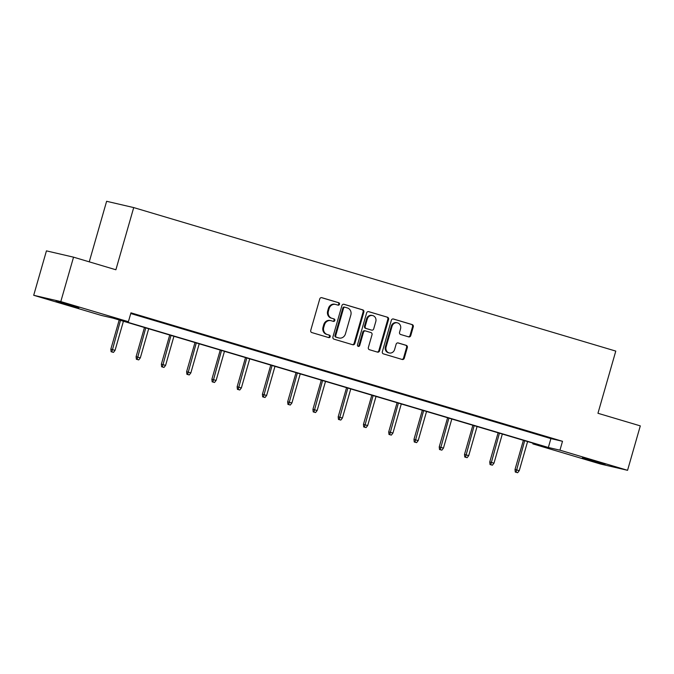 <?xml version="1.0" encoding="UTF-8"?>
<svg xmlns="http://www.w3.org/2000/svg" width="674" height="674" viewBox="0 0 674 674"><rect width="100%" height="100%" fill="white"/><g stroke="black" fill="none" stroke-linecap="round" stroke-linejoin="round"><path stroke-width="1.01" d="M339.485 304.269A1.272 1.163 103.1 0 0 338.719 302.719L321.835 297.689A1.811 1.66 103.1 0 0 319.746 298.961L310.739 330.353A1.811 1.66 103.1 0 0 311.835 332.568L328.718 337.598A1.272 1.163 103.1 0 0 330.184 336.705A1.272 1.163 103.1 0 0 329.418 335.155L327.235 334.506A5.805 5.308 103.1 0 1 323.747 327.404L324.497 324.792A5.805 5.308 103.1 0 1 330.9 320.647A5.805 5.308 103.1 0 1 331.187 320.723L333.369 321.38A1.272 1.163 103.1 0 0 334.835 320.487A1.272 1.163 103.1 0 0 334.068 318.937L331.886 318.28A5.805 5.308 103.1 0 1 328.398 311.186L329.148 308.574A5.805 5.308 103.1 0 1 335.551 304.429A5.805 5.308 103.1 0 1 335.837 304.505L338.019 305.154A1.272 1.163 103.1 0 0 339.485 304.269M337.598 305.027A1.272 1.163 103.1 0 0 337.986 302.542L321.464 297.622M328.297 337.472A1.272 1.163 103.1 0 0 328.685 334.986L327.235 334.506M332.948 321.254A1.272 1.163 103.1 0 0 333.335 318.768L331.886 318.28M589.084 460.047L582.395 457.873L587.635 459.137L605.142 464.394L589.084 460.047M62.808 303.376L56.119 301.202L61.359 302.466L78.866 307.723L62.808 303.376M408.671 336.882A1.811 1.66 103.1 0 0 410.761 335.61L413.28 326.806A1.811 1.66 103.1 0 0 412.193 324.59L393.439 319.004A1.811 1.66 103.1 0 0 391.35 320.276L382.343 351.668A1.811 1.66 103.1 0 0 383.439 353.884L402.193 359.469A1.811 1.66 103.1 0 0 404.282 358.197L407.332 347.557A1.811 1.66 103.1 0 0 406.245 345.341L398.216 342.948A1.811 1.66 103.1 0 0 396.127 344.22L394.61 349.503A4.853 4.432 103.1 0 1 389.26 352.965A4.853 4.432 103.1 0 1 386.109 346.967L392.041 326.3A4.853 4.432 103.1 0 1 397.39 322.838A4.853 4.432 103.1 0 1 400.541 328.828L399.556 332.274A1.811 1.66 103.1 0 0 400.642 334.489L408.671 336.882M33.7 295.288L46.439 250.871L73.542 257.165L115.886 269.769L133.713 207.584L615.783 351.095L597.956 413.28L640.3 425.884L627.561 470.309L600.458 464.015L532.856 443.888L544.466 446.584L112.92 318.111L101.302 315.415L33.7 295.288L60.803 301.581L128.405 321.709L116.796 319.013L548.35 447.485L559.959 450.181L627.561 470.309M73.542 257.165L60.803 301.581M130.756 313.528L550.894 438.597L562.504 441.293L130.958 312.829L128.405 321.709M562.504 441.293L559.959 450.181M363.85 312.087A1.811 1.66 103.1 0 0 362.764 309.872L344.01 304.286A1.811 1.66 103.1 0 0 341.92 305.558L332.914 336.949A1.811 1.66 103.1 0 0 334.001 339.165L352.763 344.751A1.811 1.66 103.1 0 0 354.853 343.479L363.85 312.087L363.118 311.919A1.811 1.66 103.1 0 0 362.031 309.703L343.639 304.227M368.72 311.649L387.474 317.227A1.811 1.66 103.1 0 1 388.569 319.451L379.563 350.842A1.811 1.66 103.1 0 1 377.474 352.114L369.453 349.722A1.811 1.66 103.1 0 1 368.358 347.506L372.014 334.776A1.811 1.66 103.1 0 0 370.919 332.552L365.594 330.968A1.811 1.66 103.1 0 0 363.505 332.24L359.705 345.492A1.272 1.163 103.1 0 1 358.307 346.402A1.272 1.163 103.1 0 1 357.481 344.835L366.631 312.913A1.811 1.66 103.1 0 1 368.72 311.649L368.543 311.607M133.713 207.584L106.618 201.29L89.254 261.841M533.058 443.189L532.856 443.888M550.894 438.597L548.35 447.485M545.729 436.769L537.633 434.359L545.755 436.659M520.463 429.245L512.366 426.836L520.496 429.136M495.205 421.73L487.108 419.321L495.238 421.621M469.946 414.207L461.85 411.797L469.972 414.097M444.68 406.692L436.584 404.282L444.714 406.582M419.422 399.168L411.325 396.759L419.455 399.059M394.155 391.645L386.059 389.235L394.189 391.535M368.897 384.129L360.801 381.72L368.931 384.02M343.639 376.606L335.542 374.196L343.664 376.496M318.372 369.091L310.276 366.673L318.406 368.973M293.114 361.567L285.018 359.158L293.148 361.458M267.856 354.044L259.76 351.634L267.881 353.934M242.589 346.529L234.493 344.119L242.623 346.419M217.331 339.005L209.235 336.596L217.365 338.896M192.065 331.482L183.968 329.072L192.098 331.372M166.807 323.967L158.71 321.557L166.84 323.857M141.548 316.443L133.452 314.033L141.574 316.333M335.551 304.429L334.818 304.26A5.805 5.308 103.1 0 0 328.415 308.406L329.148 308.574M331.153 318.111A5.805 5.308 103.1 0 1 327.665 311.017L328.415 308.406M330.9 320.647L330.167 320.479A5.805 5.308 103.1 0 0 323.764 324.624L324.497 324.792M326.502 334.329A5.805 5.308 103.1 0 1 323.014 327.235L323.764 324.624M352.392 344.641A1.811 1.66 103.1 0 0 354.12 343.31L363.118 311.919M345.054 307.251A1.272 1.163 103.1 0 0 343.588 308.136L335.694 335.694A1.272 1.163 103.1 0 0 336.452 337.244L338.761 337.935A5.805 5.308 103.1 0 0 339.047 338.011A5.805 5.308 103.1 0 0 345.442 333.866L350.842 315.028A5.805 5.308 103.1 0 0 347.363 307.934L345.054 307.251M344.928 307.218L344.321 307.083A1.272 1.163 103.1 0 0 342.855 307.967L343.588 308.136M339.047 338.011L338.314 337.843A5.805 5.308 103.1 0 1 338.028 337.767L335.719 337.076A1.272 1.163 103.1 0 1 334.961 335.526L342.855 307.967M368.358 311.582L387.474 317.227M377.111 352.005A1.811 1.66 103.1 0 0 378.83 350.665L387.836 319.274A1.811 1.66 103.1 0 0 386.75 317.058M365.418 330.926L364.861 330.799A1.811 1.66 103.1 0 0 362.772 332.071L358.972 345.324L359.705 345.492M357.953 346.251A1.272 1.163 103.1 0 0 358.972 345.324M375.797 321.557A4.853 4.432 103.1 0 0 372.646 315.567A4.853 4.432 103.1 0 0 367.296 319.029L365.207 326.309A1.811 1.66 103.1 0 0 366.294 328.524L371.618 330.117A1.811 1.66 103.1 0 0 373.708 328.845L375.797 321.557M372.646 315.567L371.913 315.398A4.853 4.432 103.1 0 0 366.563 318.861L367.296 319.029M371.071 329.982A1.811 1.66 103.1 0 1 370.885 329.94L365.561 328.356A1.811 1.66 103.1 0 1 364.474 326.14L366.563 318.861M397.39 322.838L396.657 322.669A4.853 4.432 103.1 0 0 391.308 326.132L392.041 326.3M389.26 352.965L388.527 352.788A4.853 4.432 103.1 0 1 385.376 346.798L391.308 326.132M401.83 359.36A1.811 1.66 103.1 0 0 403.549 358.029L406.599 347.388A1.811 1.66 103.1 0 0 405.512 345.172L397.845 342.889M408.301 336.773A1.811 1.66 103.1 0 0 410.028 335.441L412.547 326.637A1.811 1.66 103.1 0 0 411.46 324.421L393.068 318.945M111.117 351.735L113.468 352.392L111.117 351.735L110.839 349.166L115.069 350.337L123.418 321.237M111.85 351.904L120.503 320.369M110.839 349.166L119.205 319.982M115.069 350.337L113.468 352.392M136.375 359.259L138.726 359.908L136.375 359.259L136.097 356.689L140.327 357.86L148.676 328.752M137.108 359.427L145.761 327.884M136.097 356.689L144.463 327.505M140.327 357.86L138.726 359.908M161.634 366.774L163.984 367.431L161.634 366.774L161.356 364.204L165.593 365.384L173.934 336.275M162.367 366.951L171.019 335.408M161.356 364.204L169.73 335.02M165.593 365.384L163.984 367.431M186.9 374.297L189.251 374.946L186.9 374.297L186.622 371.728L190.852 372.899L199.201 343.799M187.633 374.466L196.286 342.931M186.622 371.728L194.988 342.544M190.852 372.899L189.251 374.946M212.158 381.821L214.509 382.47L212.158 381.821L211.88 379.251L216.118 380.422L224.459 351.314M212.891 381.99L221.544 350.446M211.88 379.251L220.246 350.067M216.118 380.422L214.509 382.47M237.417 389.336L239.776 389.993L237.417 389.336L237.138 386.766L241.376 387.938L249.717 358.838M238.149 389.505L246.802 357.97M237.138 386.766L245.513 357.582M241.376 387.938L239.776 389.993M262.683 396.86L265.034 397.508L262.683 396.86L262.405 394.29L266.634 395.461L274.984 366.361M263.416 397.028L272.069 365.493M262.405 394.29L270.771 365.106M266.634 395.461L265.034 397.508M287.941 404.375L290.292 405.032L287.941 404.375L287.663 401.805L291.901 402.985L300.242 373.876M288.674 404.552L297.327 373.008M287.663 401.805L296.029 372.621M291.901 402.985L290.292 405.032M313.208 411.898L315.558 412.555L313.208 411.898L312.93 409.329L317.159 410.5L325.508 381.4M313.941 412.067L322.593 380.532M312.93 409.329L321.296 380.144M317.159 410.5L315.558 412.555M338.466 419.422L340.817 420.071L338.466 419.422L338.188 416.852L342.417 418.023L350.766 388.915M339.199 419.59L347.851 388.047M338.188 416.852L346.554 387.668M342.417 418.023L340.817 420.071M363.724 426.937L366.075 427.594L363.724 426.937L363.446 424.367L367.684 425.547L376.025 396.438M364.457 427.114L373.11 395.571M363.446 424.367L371.821 395.183M367.684 425.547L366.075 427.594M388.991 434.46L391.341 435.109L388.991 434.46L388.713 431.891L392.942 433.062L401.291 403.962M389.724 434.629L398.376 403.094M388.713 431.891L397.079 402.707M392.942 433.062L391.341 435.109M414.249 441.984L416.599 442.633L414.249 441.984L413.971 439.406L418.209 440.585L426.549 411.477M414.982 442.152L423.634 410.609M413.971 439.406L422.337 410.222M418.209 440.585L416.599 442.633M439.507 449.499L441.866 450.156L439.507 449.499L439.229 446.929L443.467 448.1L451.807 419.001M440.24 449.668L448.892 418.133M439.229 446.929L447.603 417.745M443.467 448.1L441.866 450.156M464.774 457.023L467.124 457.671L464.774 457.023L464.496 454.453L468.725 455.624L477.074 426.524M465.507 457.191L474.159 425.656M464.496 454.453L472.862 425.269M468.725 455.624L467.124 457.671M490.032 464.538L492.382 465.195L490.032 464.538L489.754 461.968L493.991 463.148L502.332 434.039M490.765 464.715L499.417 433.171M489.754 461.968L498.12 432.784M493.991 463.148L492.382 465.195M515.298 472.061L517.649 472.71L515.298 472.061L515.02 469.492L519.25 470.663L527.599 441.563M516.031 472.23L524.684 440.695M515.02 469.492L523.386 440.307M519.25 470.663L517.649 472.71M337.986 302.542L338.719 302.719M328.685 334.986L329.418 335.155M333.335 318.768L334.068 318.937M327.665 311.017L328.398 311.186M323.014 327.235L323.747 327.404M354.12 343.31L354.853 343.479M362.031 309.703L362.764 309.872M334.961 335.526L335.694 335.694M335.719 337.076L336.452 337.244M338.028 337.767L338.761 337.935M387.836 319.274L388.569 319.451M378.83 350.665L379.563 350.842M362.772 332.071L363.505 332.24M364.474 326.14L365.207 326.309M365.561 328.356L366.294 328.524M370.885 329.94L371.618 330.117M385.376 346.798L386.109 346.967M405.512 345.172L406.245 345.341M406.599 347.388L407.332 347.557M403.549 358.029L404.282 358.197M411.46 324.421L412.193 324.59M412.547 326.637L413.28 326.806M410.028 335.441L410.761 335.61M344.262 307.066L344.995 307.234M364.777 330.774L365.51 330.942M370.978 329.965L371.711 330.134"/></g></svg>
